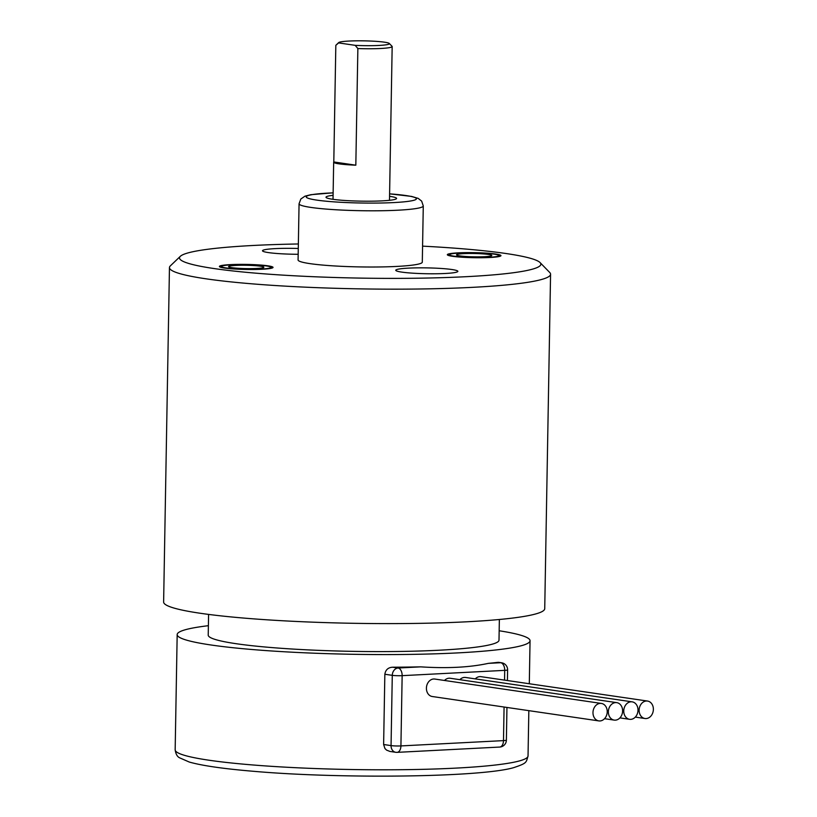 <?xml version="1.0" encoding="UTF-8"?>
<svg xmlns="http://www.w3.org/2000/svg" width="817" height="817" viewBox="0 0 817 817"><rect width="100%" height="100%" fill="white"/><g stroke="black" fill="none" stroke-linecap="round" stroke-linejoin="round"><path stroke-width="1.23" d="M298.358 243.977A180.7 17.045 1 0 0 180.353 256.303A180.7 17.045 1 0 0 270.713 274.318A180.7 17.045 1 0 0 466.793 276.657A180.7 17.045 1 0 0 540.078 262.584A180.7 17.045 1 0 0 422.573 246.142M298.174 254.281A31.056 2.931 -179 0 1 262.502 250.758A31.056 2.931 -179 0 1 275.237 248.623A31.056 2.931 -179 0 1 298.276 248.491M408.49 268.129A31.056 2.931 -179 0 1 440.894 268.446A31.056 2.931 -179 0 1 457.867 271.346A31.056 2.931 -179 0 1 426.76 273.736A31.056 2.931 -179 0 1 395.755 270.264A31.056 2.931 -179 0 1 408.49 268.129M299.063 203.76L298.082 259.969A62.112 5.862 1 0 0 332.019 265.791A62.112 5.862 1 0 0 396.827 266.424A62.112 5.862 1 0 0 422.297 262.145L423.277 205.935A62.112 5.862 -179 0 1 397.808 210.214A62.112 5.862 -179 0 1 332.999 209.581A62.112 5.862 -179 0 1 299.063 203.76L300.83 199.021L304.955 196.182L310.828 194.701L333.142 192.832M458.327 252.851A26.818 2.533 -179 0 1 486.309 253.127A26.818 2.533 -179 0 1 500.964 255.639A26.818 2.533 -179 0 1 474.105 257.702A26.818 2.533 -179 0 1 447.328 254.7A26.818 2.533 -179 0 1 458.327 252.851M230.394 264.626A26.818 2.533 -179 0 1 258.386 264.892A26.818 2.533 -179 0 1 273.041 267.404A26.818 2.533 -179 0 1 262.043 269.253A26.818 2.533 -179 0 1 234.06 268.987A26.818 2.533 -179 0 1 219.405 266.475A26.818 2.533 -179 0 1 230.394 264.626M540.078 262.584L549.739 272.5A190.586 17.974 -179 0 1 550.566 274.216A190.586 17.974 -179 0 1 472.451 287.349A190.586 17.974 -179 0 1 273.603 285.419A190.586 17.974 -179 0 1 169.456 267.567A190.586 17.974 -179 0 1 170.345 265.882L180.353 256.303M550.566 274.216L544.735 608.665A190.586 17.974 -179 0 1 466.609 621.798A190.586 17.974 -179 0 1 267.762 619.858A190.586 17.974 -179 0 1 163.625 602.006L169.456 267.567M389.556 196.315A35.294 3.329 -179 0 1 396.582 198.439A35.294 3.329 -179 0 1 361.226 201.145A35.294 3.329 -179 0 1 326.003 197.203A35.294 3.329 -179 0 1 333.091 195.334M338.606 42.913L355.181 45.343A25.409 2.4 1 0 0 389.28 43.464A25.409 2.4 1 0 0 364.025 40.85A25.409 2.4 1 0 0 338.698 42.576A25.409 2.4 1 0 0 338.606 42.913L335.828 45.323A28.238 2.665 -179 0 1 335.838 45.313L338.698 42.576M335.828 45.323L333.796 161.96A28.238 2.665 1 0 0 333.673 162.195A28.238 2.665 1 0 0 355.824 165.187L357.866 48.55L355.181 45.343M333.796 161.96L355.824 165.187M389.28 43.464L392.048 46.293A28.238 2.665 -179 0 1 392.17 46.549A28.238 2.665 -179 0 1 357.866 48.55M256.63 268.466A17.647 1.665 1 0 0 263.871 267.251A17.647 1.665 1 0 0 246.254 265.28A17.647 1.665 1 0 0 228.576 266.628A17.647 1.665 1 0 0 238.217 268.282A17.647 1.665 1 0 0 256.63 268.466M260.797 269.079A24.704 2.328 1 0 0 270.815 267.149A24.704 2.328 1 0 0 246.264 264.616A24.704 2.328 1 0 0 221.632 266.291A24.704 2.328 1 0 0 233.989 268.752A24.704 2.328 1 0 0 260.797 269.079M463.739 253.648A17.647 1.665 1 0 0 456.509 254.863A17.647 1.665 1 0 0 474.126 256.834A17.647 1.665 1 0 0 491.793 255.476A17.647 1.665 1 0 0 482.153 253.832A17.647 1.665 1 0 0 463.739 253.648M459.573 253.035A24.704 2.328 1 0 0 449.564 254.526A24.704 2.328 1 0 0 474.105 257.498A24.704 2.328 1 0 0 498.748 255.384A24.704 2.328 1 0 0 484.297 253.219A24.704 2.328 1 0 0 459.573 253.035M499.361 619.49L499.003 640.191A145.406 13.715 -179 0 1 439.393 650.209A145.406 13.715 -179 0 1 287.686 648.739A145.406 13.715 -179 0 1 208.223 635.115L208.59 614.415M592.979 712.536A8.824 7.087 -81.7 0 1 601.383 703.437A8.824 7.087 -81.7 0 1 607.225 711.801A8.824 7.087 -81.7 0 1 598.82 720.9A8.824 7.087 -81.7 0 1 592.979 712.536M601.383 703.437L434.807 679.05A8.824 7.087 98.3 0 0 426.525 686.76A8.824 7.087 98.3 0 0 432.254 696.513L598.82 720.9M608.359 711.74A8.824 7.087 -81.7 0 1 616.764 702.64A8.824 7.087 -81.7 0 1 622.605 711.004A8.824 7.087 -81.7 0 1 614.21 720.104A8.824 7.087 -81.7 0 1 608.359 711.74M616.764 702.64L450.198 678.263A8.824 7.087 98.3 0 0 444.489 680.469M623.749 710.943A8.824 7.087 -81.7 0 1 632.154 701.844A8.824 7.087 -81.7 0 1 637.995 710.208A8.824 7.087 -81.7 0 1 629.59 719.307A8.824 7.087 -81.7 0 1 623.749 710.943M632.154 701.844L465.578 677.467A8.824 7.087 98.3 0 0 459.869 679.673M639.129 710.147A8.824 7.087 -81.7 0 1 647.534 701.057A8.824 7.087 -81.7 0 1 653.375 709.411A8.824 7.087 -81.7 0 1 644.981 718.511A8.824 7.087 -81.7 0 1 639.129 710.147M647.534 701.057L480.968 676.67A8.824 7.087 98.3 0 0 475.259 678.886M498.697 662.342L498.033 662.342A176.462 16.636 -179 0 1 488.341 663.363C469.785 667.397 447.236 668.561 420.694 666.856A176.462 16.636 -179 0 1 392.568 667.213C388.126 667.499 385.553 669.848 384.848 674.25L383.622 744.512L384.97 748.586L386.594 750.129L389.954 751.446M421.735 751.089L485.104 747.81M499.167 630.765A176.462 16.636 -179 0 1 530.049 640.742A176.462 16.636 -179 0 1 457.714 652.895A176.462 16.636 -179 0 1 273.603 651.108A176.462 16.636 -179 0 1 177.177 634.574A176.462 16.636 -179 0 1 208.386 625.689M333.142 192.873A55.056 5.188 1 0 0 315.362 199.889A55.056 5.188 1 0 0 393.774 202.575A55.056 5.188 1 0 0 389.597 193.854L411.574 196.417L418.212 198.398L421.654 201.105L423.277 205.935M528.037 755.97C526.077 762.639 527.2 763.109 513.566 767.684C480.212 777.324 341.087 778.979 253.648 771.309C223.613 768.797 202.146 765.703 189.258 762.036L179.505 757.768C177.228 756.634 175.778 753.979 175.165 749.802A176.462 16.636 1 0 0 351.31 769.522A176.462 16.636 1 0 0 528.037 755.97L528.834 710.647M488.341 663.363L500.678 662.72A7.057 4.156 87 0 1 504.712 670.359A7.057 0.664 1 0 0 507.612 669.869A7.057 7.057 0 0 0 501.577 662.771L498.778 662.362M498.033 662.342L500.678 662.72A7.057 5.668 -81.7 0 1 501.577 662.771M383.622 744.512L391.057 745.604A7.057 0.664 1 0 0 400.922 745.921A7.057 4.156 87 0 1 397.123 752.355A7.057 4.156 87 0 1 396.633 752.334A7.057 5.668 -81.7 0 1 395.734 752.294A7.057 5.668 -81.7 0 1 391.057 745.604L392.283 675.342A7.057 5.668 -81.7 0 1 398.104 668.02L420.694 666.856M392.568 667.213L398.104 668.02A7.057 4.156 87 0 1 402.148 675.659L400.922 745.921L503.486 740.621A7.057 0.664 1 0 0 506.387 740.131L506.948 707.451M504.549 680.122L504.712 670.359L402.148 675.659A7.057 0.664 1 0 1 392.283 675.342L384.848 674.25M506.387 740.131A7.057 7.057 0 0 1 499.687 747.065A7.057 4.156 87 0 0 503.486 740.621L504.079 707.032M333.673 162.195L333.019 199.328M392.17 46.549L389.484 200.308M221.632 266.291L220.631 267.251M270.815 267.149L271.785 268.15M449.564 254.526L448.553 255.486M498.748 255.384L499.718 256.375M604.539 718.684L614.21 720.104M619.919 717.888L629.59 719.307M635.309 717.101L644.981 718.511M507.612 669.869L507.418 680.541M499.687 747.065L484.512 747.841M422.552 751.048L397.123 752.355A7.057 7.057 0 0 1 395.734 752.294L390.005 751.456M529.304 683.747L530.049 640.742M175.165 749.802L177.177 634.574"/></g></svg>
